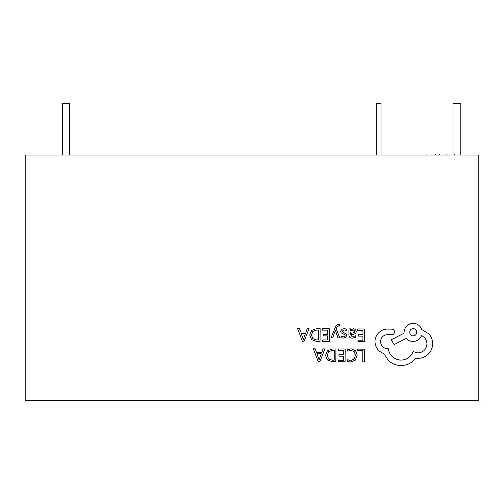 <?xml version="1.0" encoding="UTF-8"?>
<svg xmlns="http://www.w3.org/2000/svg" width="504" height="504" viewBox="0 0 504 504"><rect width="100%" height="100%" fill="white"/><g stroke="black" fill="none" stroke-linecap="round" stroke-linejoin="round"><path stroke-width="0.76" d="M455.49 155.024L451.483 155.024M454.444 154.709L454.444 155.024M450.815 155.024L445.001 155.024M446.84 154.709L446.84 155.024M443.476 155.024L439.274 155.024M439.469 154.709L439.469 155.024M437.749 155.024L431.456 155.024M435.544 154.709L435.544 155.024M430.882 155.024L423.826 155.024M426.875 154.709L426.875 155.024M427.928 154.709L427.928 155.024M69.388 155.024L69.388 103.408L62.351 103.408L62.351 155.024M376.349 155.024L376.349 103.408L381.043 103.408L381.043 155.024M452.989 154.709L452.989 103.408L460.814 103.408L460.814 155.024M478.8 155.024L25.2 155.024L25.2 400.592L478.8 400.592L478.8 155.024M357.764 349.114L357.752 350.57L362.817 350.601L362.741 361.878L364.379 361.891L364.474 349.165L357.764 349.114M351.238 348.856L347.71 349.574L347.697 351.143L350.992 350.318L354.249 351.679L355.471 355.32L354.11 359.138L350.633 360.524L347.64 359.749L347.628 361.462L350.639 362.004L355.326 360.165L357.197 355.232L355.597 350.62L351.238 348.856M338.323 348.976L338.316 350.431L343.514 350.469L343.482 354.747L338.934 354.715L338.927 356.171L343.476 356.202L343.445 360.278L338.537 360.24L338.524 361.702L345.076 361.752L345.171 349.026L338.323 348.976M335.922 348.963L332.419 348.938L327.468 350.683L325.515 355.414L327.405 359.938L332.199 361.658L335.828 361.683L335.922 348.963M334.196 360.209L334.265 350.4L332.419 350.387L328.627 351.685L327.241 355.377L328.614 358.974L332.275 360.196L334.196 360.209M313.406 348.799L318.163 361.557L319.92 361.57L324.853 348.881L323.039 348.869L321.791 352.34L316.493 352.302L315.221 348.812L313.406 348.799M321.262 353.776L316.991 353.745L319.07 359.938L321.262 353.776M357.771 328.929L357.764 330.378L362.962 330.416L362.93 334.7L358.382 334.669L358.369 336.124L362.924 336.155L362.893 340.225L357.979 340.194L357.972 341.655L364.524 341.699L364.613 328.98L357.771 328.929M352.164 338.184L355.301 337.365L355.307 335.815L352.321 336.892L350.494 334.656L353.191 334.297C355.207 334.032 356.215 333.049 356.227 331.355L355.465 329.414L353.367 328.684L350.57 330.284L350.538 328.879L348.944 328.866L348.9 334.713C348.888 337.019 349.971 338.171 352.164 338.184M354.18 332.621L354.614 331.468L354.154 330.41L352.945 329.988L351.206 330.719L350.507 333.44L354.18 332.621M344.156 329.918L346.771 330.819L346.784 329.169L344.32 328.621L341.668 329.326L340.628 331.279L341.151 332.785L344.742 334.769L345.082 335.62L344.591 336.502L343.337 336.829L341.032 336.155L341.019 337.705L343.167 338.121L345.694 337.415L346.727 335.488L346.286 334.045L342.67 332.004L342.266 331.134L344.156 329.918M331.027 337.831L332.684 337.837L335.412 330.277L337.97 337.875L339.753 337.888L336.25 328.797L336.962 327.146L338.606 325.88L339.507 326.069L339.52 324.652L338.493 324.513C337.094 324.5 336.011 325.464 335.229 327.398L331.027 337.831M322.535 328.677L322.522 330.133L327.726 330.17L327.695 334.448L323.146 334.417L323.133 335.872L327.682 335.903L327.657 339.979L322.743 339.942L322.73 341.403L329.288 341.454L329.377 328.728L322.535 328.677M320.128 328.665L316.632 328.639L311.68 330.385L309.727 335.116L311.611 339.639L316.411 341.359L320.04 341.384L320.128 328.665M318.408 339.91L318.478 330.101L316.632 330.089L312.839 331.386L311.453 335.078L312.82 338.675L316.487 339.898L318.408 339.91M297.618 328.501L302.375 341.265L304.126 341.271L309.065 328.583L307.251 328.57L306.004 332.041L300.705 332.004L299.433 328.514L297.618 328.501M305.474 333.478L301.203 333.446L303.276 339.639L305.474 333.478M374.945 341.674C375.36 347.527 378.315 351.496 383.821 353.587L388.653 360.769C392.188 363.856 396.283 365.45 400.926 365.564C404.951 365.545 408.574 364.392 411.806 362.111L415.813 358.155L417.892 358.35C421.905 358.338 425.382 356.914 428.324 354.085C431.122 351.256 432.564 347.829 432.652 343.804C432.634 340.061 431.392 336.766 428.923 333.913L421.716 329.521C420.279 325.647 417.432 323.581 413.167 323.31C407.66 323.795 404.624 326.787 404.057 332.287L404.05 333.194L391.337 339.797L394.103 344.616L406.274 338.367C407.975 340.358 410.231 341.397 413.034 341.491C417.186 341.252 420.034 339.28 421.583 335.582C424.96 337.245 426.756 340.036 426.951 343.942C426.384 349.442 423.347 352.435 417.841 352.926L413.053 351.534C410.968 356.945 406.904 359.812 400.869 360.133C393.756 359.478 389.567 355.679 388.288 348.736L387.563 348.73C383.267 348.289 380.936 345.92 380.558 341.624C380.904 337.554 383.09 335.217 387.122 334.612L391.734 334.738C393.435 334.58 394.38 333.654 394.556 331.953C394.418 330.334 393.548 329.396 391.954 329.131L386.618 329.093C383.374 329.383 380.621 330.719 378.353 333.1C376.135 335.544 375.001 338.404 374.945 341.674M413.217 328.734C408.605 328.501 408.675 336.011 413.167 335.79C417.703 336.105 417.753 328.488 413.217 328.734"/></g></svg>
